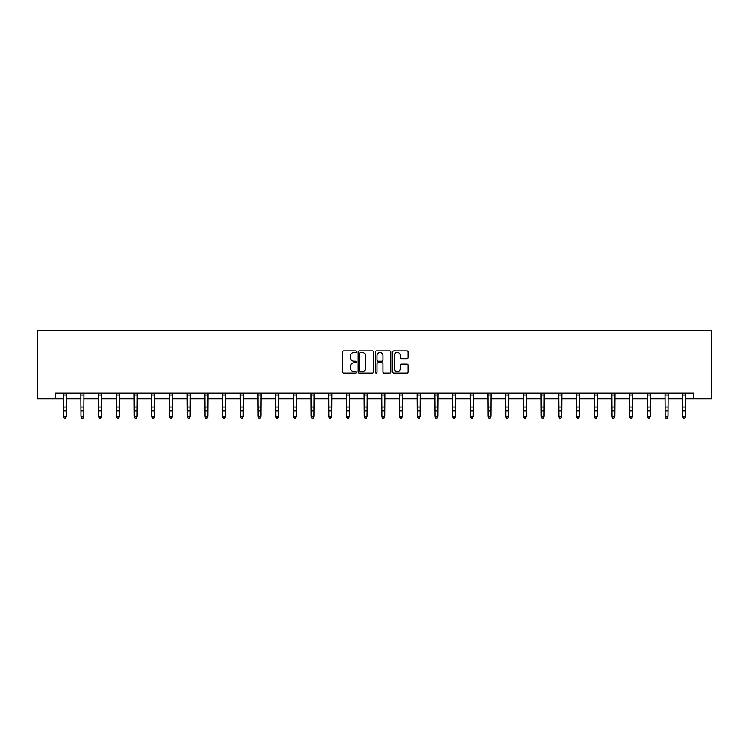 <?xml version="1.0" encoding="UTF-8"?>
<svg xmlns="http://www.w3.org/2000/svg" width="749" height="749" viewBox="0 0 749 749"><rect width="100%" height="100%" fill="white"/><g stroke="black" fill="none" stroke-linecap="round" stroke-linejoin="round"><path stroke-width="1.12" d="M356.346 351.627A0.777 0.777 0 0 0 355.569 350.85L343.735 350.85A1.114 1.114 0 0 0 342.621 351.964L342.621 372.01A1.114 1.114 0 0 0 343.735 373.124L355.569 373.124A0.777 0.777 0 0 0 356.346 372.347A0.777 0.777 0 0 0 355.569 371.57L354.034 371.57A3.567 3.567 0 0 1 350.466 368.002L350.466 366.336A3.567 3.567 0 0 1 354.034 362.769L355.569 362.769A0.777 0.777 0 0 0 356.346 361.992A0.777 0.777 0 0 0 355.569 361.205L354.034 361.205A3.567 3.567 0 0 1 350.466 357.648L350.466 355.972A3.567 3.567 0 0 1 354.034 352.414L355.569 352.414A0.777 0.777 0 0 0 356.346 351.627M407.053 358.705A1.114 1.114 0 0 0 408.158 357.591L408.158 351.964A1.114 1.114 0 0 0 407.053 350.85L393.908 350.85A1.114 1.114 0 0 0 392.794 351.964L392.794 372.01A1.114 1.114 0 0 0 393.908 373.124L407.053 373.124A1.114 1.114 0 0 0 408.158 372.01L408.158 365.222A1.114 1.114 0 0 0 407.053 364.108L401.427 364.108A1.114 1.114 0 0 0 400.312 365.222L400.312 368.583A2.977 2.977 0 0 1 397.335 371.57A2.977 2.977 0 0 1 394.349 368.583L394.349 355.391A2.977 2.977 0 0 1 397.335 352.414A2.977 2.977 0 0 1 400.312 355.391L400.312 357.591A1.114 1.114 0 0 0 401.427 358.705L407.053 358.705M55.154 398.861L55.154 393.188L693.846 393.188L693.846 398.861L711.55 398.861L711.55 330.786L37.45 330.786L37.45 398.861L63.319 398.861M373.526 351.964A1.114 1.114 0 0 0 372.412 350.85L359.267 350.85A1.114 1.114 0 0 0 358.153 351.964L358.153 372.01A1.114 1.114 0 0 0 359.267 373.124L372.412 373.124A1.114 1.114 0 0 0 373.526 372.01L373.526 351.964M376.588 350.85L389.733 350.85A1.114 1.114 0 0 1 390.847 351.964L390.847 372.01A1.114 1.114 0 0 1 389.733 373.124L384.106 373.124A1.114 1.114 0 0 1 382.992 372.01L382.992 363.883A1.114 1.114 0 0 0 381.878 362.769L378.151 362.769A1.114 1.114 0 0 0 377.037 363.883L377.037 372.347A0.777 0.777 0 0 1 376.251 373.124A0.777 0.777 0 0 1 375.474 372.347L375.474 351.964A1.114 1.114 0 0 1 376.588 350.85M66.155 398.861L81.023 398.861M83.86 398.861L98.718 398.861M101.555 398.861L116.423 398.861M119.26 398.861L134.127 398.861M136.964 398.861L151.822 398.861M154.659 398.861L169.527 398.861M172.364 398.861L187.222 398.861M190.059 398.861L204.926 398.861M207.763 398.861L222.622 398.861M225.458 398.861L240.326 398.861M243.163 398.861L258.031 398.861M260.867 398.861L275.726 398.861M278.562 398.861L293.43 398.861M296.267 398.861L311.125 398.861M313.962 398.861L328.83 398.861M331.667 398.861L346.534 398.861M349.371 398.861L364.229 398.861M367.066 398.861L381.934 398.861M384.771 398.861L399.629 398.861M402.466 398.861L417.333 398.861M420.17 398.861L435.038 398.861M437.875 398.861L452.733 398.861M455.57 398.861L470.438 398.861M473.274 398.861L488.133 398.861M490.969 398.861L505.837 398.861M508.674 398.861L523.542 398.861M526.378 398.861L541.237 398.861M544.074 398.861L558.941 398.861M561.778 398.861L576.636 398.861M579.473 398.861L594.341 398.861M597.178 398.861L612.036 398.861M614.873 398.861L629.74 398.861M632.577 398.861L647.445 398.861M650.282 398.861L665.14 398.861M667.977 398.861L682.845 398.861M685.681 398.861L693.846 398.861M360.494 352.414A0.777 0.777 0 0 0 359.717 353.191L359.717 370.783A0.777 0.777 0 0 0 360.494 371.57L362.113 371.57A3.567 3.567 0 0 0 365.671 368.002L365.671 355.972A3.567 3.567 0 0 0 362.113 352.414L360.494 352.414M382.992 355.447A2.977 2.977 0 0 0 380.015 352.47A2.977 2.977 0 0 0 377.037 355.447L377.037 360.091A1.114 1.114 0 0 0 378.151 361.205L381.878 361.205A1.114 1.114 0 0 0 382.992 360.091L382.992 355.447M63.178 393.188L63.319 416.332L66.155 416.332L65.303 418.214L64.171 417.961L65.303 418.214M65.303 417.961L66.155 416.332L66.305 393.188M64.171 418.214L63.319 416.968L64.171 417.961M80.873 393.188L81.023 416.332L83.86 416.332L83.008 418.214L81.875 417.961L83.008 418.214M83.008 417.961L83.86 416.332L84 393.188M81.875 418.214L81.023 416.968L81.875 417.961M98.578 393.188L98.718 416.332L101.555 416.332L100.703 418.214L99.57 417.961L100.703 418.214M100.703 417.961L101.555 416.332L101.705 393.188M99.57 418.214L98.718 416.968L99.57 417.961M116.282 393.188L116.423 416.332L119.26 416.332L118.408 418.214L117.275 417.961L118.408 418.214M118.408 417.961L119.26 416.332L119.4 393.188M117.275 418.214L116.423 416.968L117.275 417.961M133.977 393.188L134.127 416.332L136.964 416.332L136.112 418.214L134.97 417.961L136.112 418.214M136.112 417.961L136.964 416.332L137.104 393.188M134.97 418.214L134.127 416.968L134.97 417.961M151.682 393.188L151.822 416.332L154.659 416.332L153.807 418.214L152.674 417.961L153.807 418.214M153.807 417.961L154.659 416.332L154.8 393.188M152.674 418.214L151.822 416.968L152.674 417.961M169.377 393.188L169.527 416.332L172.364 416.332L171.512 418.214L170.379 417.961L171.512 418.214M171.512 417.961L172.364 416.332L172.504 393.188M170.379 418.214L169.527 416.968L170.379 417.961M187.081 393.188L187.222 416.332L190.059 416.332L189.207 418.214L188.074 417.961L189.207 418.214M189.207 417.961L190.059 416.332L190.209 393.188M188.074 418.214L187.222 416.968L188.074 417.961M204.786 393.188L204.926 416.332L207.763 416.332L206.911 418.214L205.778 417.961L206.911 418.214M206.911 417.961L207.763 416.332L207.904 393.188M205.778 418.214L204.926 416.968L205.778 417.961M222.481 393.188L222.622 416.332L225.458 416.332L224.616 418.214L223.474 417.961L224.616 418.214M224.616 417.961L225.458 416.332L225.608 393.188M223.474 418.214L222.622 416.968L223.474 417.961M240.186 393.188L240.326 416.332L243.163 416.332L242.311 418.214L241.178 417.961L242.311 418.214M242.311 417.961L243.163 416.332L243.303 393.188M241.178 418.214L240.326 416.968L241.178 417.961M257.881 393.188L258.031 416.332L260.867 416.332L260.015 418.214L258.882 417.961L260.015 418.214M260.015 417.961L260.867 416.332L261.008 393.188M258.882 418.214L258.031 416.968L258.882 417.961M275.585 393.188L275.726 416.332L278.562 416.332L277.71 418.214L276.578 417.961L277.71 418.214M277.71 417.961L278.562 416.332L278.712 393.188M276.578 418.214L275.726 416.968L276.578 417.961M293.28 393.188L293.43 416.332L296.267 416.332L295.415 418.214L294.282 417.961L295.415 418.214M295.415 417.961L296.267 416.332L296.407 393.188M294.282 418.214L293.43 416.968L294.282 417.961M310.985 393.188L311.125 416.332L313.962 416.332L313.119 418.214L311.977 417.961L313.119 418.214M313.119 417.961L313.962 416.332L314.112 393.188M311.977 418.214L311.125 416.968L311.977 417.961M328.689 393.188L328.83 416.332L331.667 416.332L330.815 418.214L329.682 417.961L330.815 418.214M330.815 417.961L331.667 416.332L331.807 393.188M329.682 418.214L328.83 416.968L329.682 417.961M346.384 393.188L346.534 416.332L349.371 416.332L348.519 418.214L347.386 417.961L348.519 418.214M348.519 417.961L349.371 416.332L349.511 393.188M347.386 418.214L346.534 416.968L347.386 417.961M364.089 393.188L364.229 416.332L367.066 416.332L366.214 418.214L365.081 417.961L366.214 418.214M366.214 417.961L367.066 416.332L367.216 393.188M365.081 418.214L364.229 416.968L365.081 417.961M381.784 393.188L381.934 416.332L384.771 416.332L383.919 418.214L382.786 417.961L383.919 418.214M383.919 417.961L384.771 416.332L384.911 393.188M382.786 418.214L381.934 416.968L382.786 417.961M399.489 393.188L399.629 416.332L402.466 416.332L401.614 418.214L400.481 417.961L401.614 418.214M401.614 417.961L402.466 416.332L402.616 393.188M400.481 418.214L399.629 416.968L400.481 417.961M417.193 393.188L417.333 416.332L420.17 416.332L419.318 418.214L418.185 417.961L419.318 418.214M419.318 417.961L420.17 416.332L420.311 393.188M418.185 418.214L417.333 416.968L418.185 417.961M434.888 393.188L435.038 416.332L437.875 416.332L437.023 418.214L435.881 417.961L437.023 418.214M437.023 417.961L437.875 416.332L438.015 393.188M435.881 418.214L435.038 416.968L435.881 417.961M452.593 393.188L452.733 416.332L455.57 416.332L454.718 418.214L453.585 417.961L454.718 418.214M454.718 417.961L455.57 416.332L455.72 393.188M453.585 418.214L452.733 416.968L453.585 417.961M470.288 393.188L470.438 416.332L473.274 416.332L472.422 418.214L471.29 417.961L472.422 418.214M472.422 417.961L473.274 416.332L473.415 393.188M471.29 418.214L470.438 416.968L471.29 417.961M487.992 393.188L488.133 416.332L490.969 416.332L490.118 418.214L488.985 417.961L490.118 418.214M490.118 417.961L490.969 416.332L491.119 393.188M488.985 418.214L488.133 416.968L488.985 417.961M505.697 393.188L505.837 416.332L508.674 416.332L507.822 418.214L506.689 417.961L507.822 418.214M507.822 417.961L508.674 416.332L508.814 393.188M506.689 418.214L505.837 416.968L506.689 417.961M523.392 393.188L523.542 416.332L526.378 416.332L525.526 418.214L524.384 417.961L525.526 418.214M525.526 417.961L526.378 416.332L526.519 393.188M524.384 418.214L523.542 416.968L524.384 417.961M541.096 393.188L541.237 416.332L544.074 416.332L543.222 418.214L542.089 417.961L543.222 418.214M543.222 417.961L544.074 416.332L544.214 393.188M542.089 418.214L541.237 416.968L542.089 417.961M558.791 393.188L558.941 416.332L561.778 416.332L560.926 418.214L559.793 417.961L560.926 418.214M560.926 417.961L561.778 416.332L561.919 393.188M559.793 418.214L558.941 416.968L559.793 417.961M576.496 393.188L576.636 416.332L579.473 416.332L578.621 418.214L577.488 417.961L578.621 418.214M578.621 417.961L579.473 416.332L579.623 393.188M577.488 418.214L576.636 416.968L577.488 417.961M594.2 393.188L594.341 416.332L597.178 416.332L596.326 418.214L595.193 417.961L596.326 418.214M596.326 417.961L597.178 416.332L597.318 393.188M595.193 418.214L594.341 416.968L595.193 417.961M611.896 393.188L612.036 416.332L614.873 416.332L614.03 418.214L612.888 417.961L614.03 418.214M614.03 417.961L614.873 416.332L615.023 393.188M612.888 418.214L612.036 416.968L612.888 417.961M629.6 393.188L629.74 416.332L632.577 416.332L631.725 418.214L630.592 417.961L631.725 418.214M631.725 417.961L632.577 416.332L632.718 393.188M630.592 418.214L629.74 416.968L630.592 417.961M647.295 393.188L647.445 416.332L650.282 416.332L649.43 418.214L648.297 417.961L649.43 418.214M649.43 417.961L650.282 416.332L650.422 393.188M648.297 418.214L647.445 416.968L648.297 417.961M665 393.188L665.14 416.332L667.977 416.332L667.125 418.214L665.992 417.961L667.125 418.214M667.125 417.961L667.977 416.332L668.127 393.188M665.992 418.214L665.14 416.968L665.992 417.961M682.695 393.188L682.845 416.332L685.681 416.332L684.829 418.214L683.697 417.961L684.829 418.214M684.829 417.961L685.681 416.332L685.822 393.188M683.697 418.214L682.845 416.968L683.697 417.961M66.296 393.216L63.188 393.216M66.155 407.035L63.319 407.035M66.155 410.929L63.319 410.929M66.155 395.06L63.319 395.06M83.991 393.216L80.883 393.216M83.86 407.035L81.023 407.035M83.86 410.929L81.023 410.929M83.86 395.06L81.023 395.06M101.695 393.216L98.587 393.216M101.555 407.035L98.718 407.035M101.555 410.929L98.718 410.929M101.555 395.06L98.718 395.06M119.391 393.216L116.292 393.216M119.26 407.035L116.423 407.035M119.26 410.929L116.423 410.929M119.26 395.06L116.423 395.06M137.095 393.216L133.987 393.216M136.964 407.035L134.127 407.035M136.964 410.929L134.127 410.929M136.964 395.06L134.127 395.06M154.79 393.216L151.691 393.216M154.659 407.035L151.822 407.035M154.659 410.929L151.822 410.929M154.659 395.06L151.822 395.06M172.495 393.216L169.386 393.216M172.364 407.035L169.527 407.035M172.364 410.929L169.527 410.929M172.364 395.06L169.527 395.06M190.199 393.216L187.091 393.216M190.059 407.035L187.222 407.035M190.059 410.929L187.222 410.929M190.059 395.06L187.222 395.06M207.894 393.216L204.795 393.216M207.763 407.035L204.926 407.035M207.763 410.929L204.926 410.929M207.763 395.06L204.926 395.06M225.599 393.216L222.49 393.216M225.458 407.035L222.622 407.035M225.458 410.929L222.622 410.929M225.458 395.06L222.622 395.06M243.294 393.216L240.195 393.216M243.163 407.035L240.326 407.035M243.163 410.929L240.326 410.929M243.163 395.06L240.326 395.06M260.998 393.216L257.89 393.216M260.867 407.035L258.031 407.035M260.867 410.929L258.031 410.929M260.867 395.06L258.031 395.06M278.703 393.216L275.595 393.216M278.562 407.035L275.726 407.035M278.562 410.929L275.726 410.929M278.562 395.06L275.726 395.06M296.398 393.216L293.29 393.216M296.267 407.035L293.43 407.035M296.267 410.929L293.43 410.929M296.267 395.06L293.43 395.06M314.103 393.216L310.994 393.216M313.962 407.035L311.125 407.035M313.962 410.929L311.125 410.929M313.962 395.06L311.125 395.06M331.798 393.216L328.699 393.216M331.667 407.035L328.83 407.035M331.667 410.929L328.83 410.929M331.667 395.06L328.83 395.06M349.502 393.216L346.394 393.216M349.371 407.035L346.534 407.035M349.371 410.929L346.534 410.929M349.371 395.06L346.534 395.06M367.207 393.216L364.098 393.216M367.066 407.035L364.229 407.035M367.066 410.929L364.229 410.929M367.066 395.06L364.229 395.06M384.902 393.216L381.793 393.216M384.771 407.035L381.934 407.035M384.771 410.929L381.934 410.929M384.771 395.06L381.934 395.06M402.606 393.216L399.498 393.216M402.466 407.035L399.629 407.035M402.466 410.929L399.629 410.929M402.466 395.06L399.629 395.06M420.301 393.216L417.202 393.216M420.17 407.035L417.333 407.035M420.17 410.929L417.333 410.929M420.17 395.06L417.333 395.06M438.006 393.216L434.897 393.216M437.875 407.035L435.038 407.035M437.875 410.929L435.038 410.929M437.875 395.06L435.038 395.06M455.71 393.216L452.602 393.216M455.57 407.035L452.733 407.035M455.57 410.929L452.733 410.929M455.57 395.06L452.733 395.06M473.405 393.216L470.297 393.216M473.274 407.035L470.438 407.035M473.274 410.929L470.438 410.929M473.274 395.06L470.438 395.06M491.11 393.216L488.002 393.216M490.969 407.035L488.133 407.035M490.969 410.929L488.133 410.929M490.969 395.06L488.133 395.06M508.805 393.216L505.706 393.216M508.674 407.035L505.837 407.035M508.674 410.929L505.837 410.929M508.674 395.06L505.837 395.06M526.51 393.216L523.401 393.216M526.378 407.035L523.542 407.035M526.378 410.929L523.542 410.929M526.378 395.06L523.542 395.06M544.205 393.216L541.106 393.216M544.074 407.035L541.237 407.035M544.074 410.929L541.237 410.929M544.074 395.06L541.237 395.06M561.909 393.216L558.801 393.216M561.778 407.035L558.941 407.035M561.778 410.929L558.941 410.929M561.778 395.06L558.941 395.06M579.614 393.216L576.505 393.216M579.473 407.035L576.636 407.035M579.473 410.929L576.636 410.929M579.473 395.06L576.636 395.06M597.309 393.216L594.21 393.216M597.178 407.035L594.341 407.035M597.178 410.929L594.341 410.929M597.178 395.06L594.341 395.06M615.013 393.216L611.905 393.216M614.873 407.035L612.036 407.035M614.873 410.929L612.036 410.929M614.873 395.06L612.036 395.06M632.708 393.216L629.609 393.216M632.577 407.035L629.74 407.035M632.577 410.929L629.74 410.929M632.577 395.06L629.74 395.06M650.413 393.216L647.305 393.216M650.282 407.035L647.445 407.035M650.282 410.929L647.445 410.929M650.282 395.06L647.445 395.06M668.117 393.216L665.009 393.216M667.977 407.035L665.14 407.035M667.977 410.929L665.14 410.929M667.977 395.06L665.14 395.06M685.812 393.216L682.704 393.216M685.681 407.035L682.845 407.035M685.681 410.929L682.845 410.929M685.681 395.06L682.845 395.06"/></g></svg>
